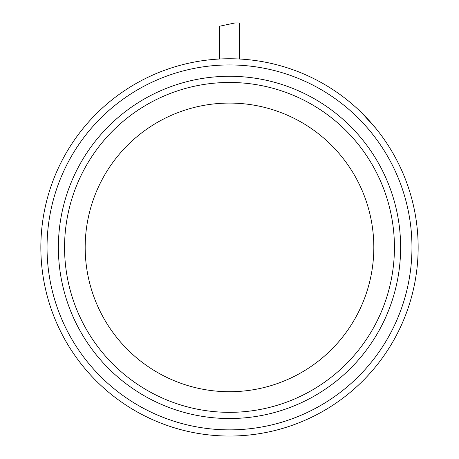 <?xml version="1.0" encoding="UTF-8"?>
<svg xmlns="http://www.w3.org/2000/svg" width="459" height="459" viewBox="0 0 459 459"><rect width="100%" height="100%" fill="white"/><g stroke="black" fill="none" stroke-linecap="round" stroke-linejoin="round"><path stroke-width="0.69" d="M219.706 59.004L219.706 26.192L234.962 22.95L239.294 22.95L239.294 59.004M327.238 86.045L329.786 87.617L327.238 86.045M362.271 113.39L375.823 128.325M402.411 171.976L403.8 175.24L402.411 171.976M229.5 412.343A164.942 164.942 0 0 1 86.659 164.93A164.942 164.942 0 0 1 372.341 164.93A164.942 164.942 0 0 1 229.5 412.343M229.5 391.722A144.321 144.321 0 0 1 104.514 175.24A144.321 144.321 0 0 1 354.486 175.24A144.321 144.321 0 0 1 229.5 391.722M229.5 429.865A182.464 182.464 0 0 1 71.484 156.169A182.464 182.464 0 0 1 387.516 156.169A182.464 182.464 0 0 1 229.5 429.865M229.5 436.05A188.649 188.649 0 0 1 66.125 153.077A188.649 188.649 0 0 1 392.875 153.077A188.649 188.649 0 0 1 229.5 436.05M58.373 247.401A171.127 171.127 0 0 1 315.063 99.201A171.127 171.127 0 0 1 315.063 395.601A171.127 171.127 0 0 1 58.373 247.401"/></g></svg>

